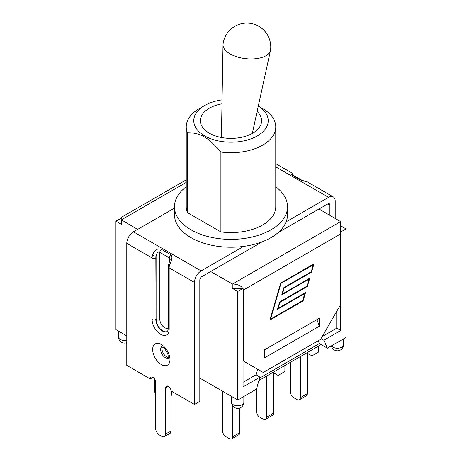 <?xml version="1.0" encoding="UTF-8"?>
<svg xmlns="http://www.w3.org/2000/svg" width="462" height="462" viewBox="0 0 462 462"><rect width="100%" height="100%" fill="white"/><g stroke="black" fill="none" stroke-linecap="round" stroke-linejoin="round"><path stroke-width="0.69" d="M230.082 53.892A23.937 11.694 -173.3 0 1 223.025 44.808A23.937 11.694 -173.3 0 1 223.059 44.242A23.937 23.937 0 0 1 258.801 26.299A23.937 23.937 0 0 1 270.605 49.809A23.937 11.694 -173.3 0 1 270.513 50.37A23.937 11.694 -173.3 0 1 254.828 58.807A23.937 11.694 -173.3 0 1 230.082 53.892M257.12 111.481A30.625 17.683 180 0 1 261.625 120.709A30.625 17.683 180 0 1 242.717 137.047A30.625 17.683 180 0 1 209.344 133.212A30.625 17.683 180 0 1 200.375 120.709A30.625 17.683 180 0 1 221.997 103.811M275.762 186.787A56.537 32.64 180 0 1 287.537 206.728L287.537 214.576A56.537 32.64 180 0 1 286.122 221.835A56.537 32.64 180 0 1 243.578 246.402A56.537 32.64 180 0 1 191.02 237.659A56.537 32.64 180 0 1 174.463 214.576L174.463 206.728A56.537 32.64 180 0 1 186.238 186.787M258.298 106.098A37.22 21.489 180 0 1 263.201 131.491A37.22 21.489 180 0 1 222.603 141.643A37.22 21.489 180 0 1 195.218 126.623A37.22 21.489 180 0 1 204.678 105.515L199.347 108.593A44.762 25.843 -0 0 0 186.238 126.865A44.762 25.843 -0 0 0 187.393 132.698C200.444 132.756 207.848 137.029 220.9 152.038A44.762 25.843 -0 0 0 275.762 126.865A44.762 25.843 -0 0 0 262.653 108.593L258.304 106.081M204.678 105.515A37.22 21.489 180 0 1 222.066 99.85M275.762 126.865L275.762 206.728A44.762 25.843 180 0 1 220.9 231.907L187.393 212.56L187.393 132.698M220.9 231.907L220.9 152.038M187.393 212.56A44.762 25.843 180 0 1 186.238 206.728L186.238 126.865M287.537 206.728A56.537 32.64 180 0 1 252.639 236.885A56.537 32.64 180 0 1 191.02 229.81A56.537 32.64 180 0 1 174.463 206.728M243.578 246.402L201.149 270.899L133.449 231.814L174.463 208.137M275.762 166.863L328.551 197.343L286.122 221.835M171.766 391.349L171.766 393.734A4.712 2.72 60 0 1 171.032 395.72M155.573 394.64A4.712 2.72 60 0 1 154.839 391.811L154.839 379.458M222.54 391.193L222.54 430.896A4.712 2.72 -120 0 0 225.872 436.665L229.337 438.669A4.712 2.72 -120 0 0 231.687 438.9A4.712 2.72 -120 0 0 232.663 436.746L232.663 405.717M231.687 438.9L238.484 434.979A4.712 2.72 -120 0 0 239.46 432.819L239.46 408.148M199.815 378.078L237.728 399.965L256.387 389.195L256.387 411.353A4.712 2.72 -120 0 0 259.719 417.122L263.184 419.126A4.712 2.72 -120 0 0 265.54 419.357A4.712 2.72 -120 0 0 266.516 417.198L266.516 376.114M265.54 419.357L272.337 415.436A4.712 2.72 -120 0 0 273.313 413.276L273.313 372.649M284.904 365.494L284.904 371.5L278.107 375.421L272.909 372.418M290.234 362.416L290.234 391.811A4.712 2.72 -120 0 0 293.566 397.58L297.031 399.584A4.712 2.72 -120 0 0 299.388 399.815A4.712 2.72 -120 0 0 300.364 397.655L300.364 356.572M299.388 399.815L306.185 395.888A4.712 2.72 -120 0 0 307.161 393.734L307.161 353.107M318.757 345.951L318.757 351.957L311.96 355.879L306.762 352.876M258.98 380.463L321.154 344.571L319.421 343.566L259.696 378.049M278.107 369.421L278.107 375.421M311.96 349.878L311.96 355.879M340.609 225.774L346.073 228.927L346.073 337.41L327.419 348.186L321.154 344.571M126.784 335.914L115.927 329.643L115.927 221.154L121.391 218.156M262.225 241.788L201.813 276.669A2.83 1.634 120 0 0 199.815 280.128L199.815 401.391L194.485 404.464L171.032 390.927L171.032 430.936L165.702 434.014A5.654 3.263 60 0 1 164.53 436.602A5.654 3.263 60 0 1 161.7 436.319L159.569 435.089A5.654 3.263 60 0 1 155.573 428.164L155.573 381.999A3.771 2.177 60 0 0 153.927 378.205A3.771 2.177 60 0 0 151.022 377.194A3.771 2.177 60 0 0 150.242 378.921L126.784 365.378L126.784 243.353L152.108 257.969L152.108 319.525A12.064 6.965 -120 0 0 160.637 334.297A12.064 6.965 -120 0 0 169.167 329.371L169.167 267.821A9.425 5.44 -60 0 1 169.537 265.078C172.083 260.071 172.569 256.67 170.986 254.874L161.394 249.336C157.513 247.978 154.539 249.942 152.477 255.226A9.425 5.44 120 0 0 152.108 257.969A2.639 1.525 180 0 0 155.838 257.969A6.786 3.915 -60 0 1 156.104 255.994C156.814 252.702 158.056 251.484 159.835 252.356L169.433 257.894L170.201 259.344L168.745 264.12A2.639 0.936 -165.6 0 1 168.74 264.114A2.639 0.936 -165.6 0 1 168.757 264.068M168.393 327.754A6.786 3.915 60 0 1 163.057 326.461A6.786 3.915 60 0 1 159.835 319.369A2.639 1.525 -0 0 0 156.104 319.369L156.104 255.994A2.639 0.936 -165.6 0 1 152.477 255.226M169.537 265.078A2.639 0.936 -165.6 0 1 168.74 264.12L168.393 266.741A2.639 1.525 0 0 0 169.167 267.821L194.485 282.438A9.425 5.44 -60 0 1 201.149 270.899M133.449 231.814A9.425 5.44 120 0 0 126.784 243.353M293.185 175.231C292.238 173.435 291.539 172.528 291.072 172.522L291.014 174.497L300.606 180.036L307.761 182.155L333.264 196.876A9.425 5.44 -60 0 1 335.216 201.189L335.216 218.347M328.551 197.343A9.425 5.44 -60 0 1 333.264 196.876M329.885 205.036A2.83 1.634 120 0 0 329.296 203.742A2.83 1.634 120 0 0 327.881 203.881L329.885 205.036L329.885 215.269M164.53 436.602L169.86 433.523A5.654 3.263 -120 0 0 171.032 430.936M162.301 347.026A6.595 3.806 -120 0 0 163.357 353.372A6.595 3.806 -120 0 0 168.33 357.461M171.032 390.927A3.771 2.177 60 0 0 169.387 387.133A3.771 2.177 60 0 0 166.482 386.122A3.771 2.177 60 0 0 165.702 387.849L165.702 434.014M194.485 282.438L194.485 404.464M327.881 203.881L278.136 232.605M152.905 377.385L150.242 378.921M319.023 208.997L340.609 221.616L232.53 284.014L210.678 271.552M319.421 326.172L264.385 357.952L264.385 349.953L319.421 318.179L319.421 326.172L316.886 319.64M256.387 389.195L259.973 377.119L243.058 386.885L243.012 288.144A7.536 4.354 60 0 1 243.26 290.13L243.26 360.92L263.248 372.459L320.553 339.374L340.546 304.753L340.546 233.968A7.536 4.354 -120 0 0 340.298 231.976L340.742 232.005L340.742 330.486L323.833 340.251L327.419 348.186M340.609 221.616L340.5 231.86M232.53 284.014C237.537 284.182 240.927 285.62 242.7 288.323L232.265 288.323L232.265 284.014M309.783 278.176L307.34 286.509L280.018 302.281L278.251 308.304L305.573 292.533L303.13 300.866L269.814 320.102L280.677 283.05L313.993 263.819L311.55 272.153L284.228 287.924L282.461 293.947L309.783 278.176M186.238 179.857L121.391 217.296L121.391 219.848L186.238 182.409M137.647 229.389L121.391 219.848M115.927 221.154L121.391 224.313L121.391 219.999M304.88 293.468L277.558 309.24L279.706 301.923L307.022 286.151L309.09 279.112L281.768 294.883L283.916 287.566L311.232 271.795L313.3 264.755L280.988 283.408L270.507 319.161L302.812 300.508L304.747 293.393L277.616 309.055M270.507 319.161L280.856 283.333L313.3 264.755M309.09 279.112L281.826 294.698M307.34 286.509L309.592 278.28M282.461 293.947L284.095 287.849L311.417 272.078L313.802 263.923M269.866 319.918L302.997 300.791L305.382 292.637M278.251 308.304L279.885 302.206L307.207 286.434M243.058 288.404L237.728 291.476L232.265 288.323M346.073 228.927L340.742 232.005M259.973 377.119L255.971 374.815L257.634 369.219M318.151 340.76L319.421 343.566M320.992 338.611L323.833 340.251M336.746 311.33L336.746 328.182L322.153 336.607M255.971 374.815L243.058 382.27M340.742 330.486L336.746 328.182M237.728 399.965L237.728 291.476M171.766 393.734L171.032 394.155M239.46 432.819L232.663 436.746M273.313 413.276L266.516 417.198M307.161 393.734L300.364 397.655M126.784 340.251A6.127 3.534 180 0 1 118.463 336.954A6.127 6.127 0 0 0 126.784 342.665M343.537 338.877L343.537 344.721A6.127 3.534 180 0 1 338.346 348.215A6.127 3.534 180 0 1 331.572 345.784M161.394 249.336A2.639 1.525 120 0 0 159.835 252.356L159.835 319.369M169.433 261.971L169.433 257.894A2.639 1.525 -60 0 1 170.986 254.874M168.393 266.741L168.393 328.297A2.639 1.525 -0 0 0 169.167 329.371M168.393 328.297C167.77 331.156 167.377 332.236 167.215 331.531A9.425 5.44 60 0 1 159.95 329.008A9.425 5.44 60 0 1 155.838 319.525A2.639 1.525 180 0 1 152.108 319.525M167.319 331.468A9.425 5.44 -120 0 1 160.112 328.742A9.425 5.44 -120 0 1 156.104 319.369L155.838 257.969M300.606 180.036A2.639 1.525 -60 0 1 301.617 180.053L302.933 180.59C302.772 180.671 305.365 180.977 307.773 182.161M301.617 180.053L292.024 174.515A2.639 1.525 120 0 0 291.014 174.497M161.325 344.542A12.249 7.074 -120 0 0 153.823 355.214A12.249 7.074 -120 0 0 168.826 363.877A12.249 7.074 -120 0 0 161.325 344.542M168.249 358.119A6.595 3.806 60 0 1 162.023 354.14A6.595 3.806 60 0 1 161.688 346.76M165.702 387.849L168.364 386.307M243.26 290.13L340.546 233.968M243.855 402.275A6.127 3.534 180 0 1 237.728 405.809A6.127 3.534 180 0 1 231.606 402.275A6.127 6.127 0 0 0 237.728 408.396A6.127 6.127 0 0 0 243.855 402.275L243.855 396.431M252.316 133.403L270.513 50.37M221.413 137.503L223.025 44.808M200.733 378.603L199.815 379.129M118.463 331.11L118.463 336.954M292.019 174.515L291.689 174.399M275.762 163.675L291.06 172.511M162.023 346.523L161.44 346.708L162.497 347.129C165.39 348.781 168.053 353.742 168.116 355.44L168.174 358.362M231.606 396.431L231.606 402.275M331.398 345.888A6.127 6.127 0 0 0 343.537 344.721"/></g></svg>
